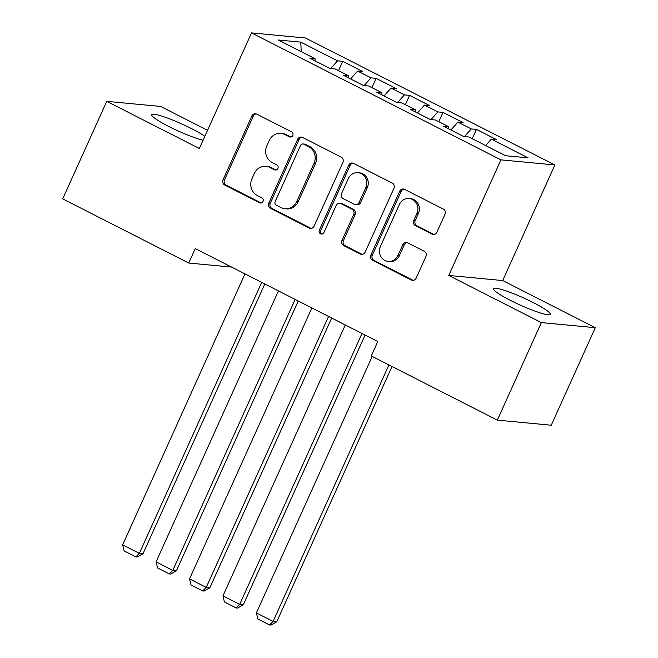 <?xml version="1.0" encoding="UTF-8"?>
<svg xmlns="http://www.w3.org/2000/svg" width="658" height="658" viewBox="0 0 658 658"><rect width="100%" height="100%" fill="white"/><g stroke="black" fill="none" stroke-linecap="round" stroke-linejoin="round"><path stroke-width="0.99" d="M292.785 135.507A2.747 2.558 -84.6 0 0 291.609 131.863L256.743 114.114A3.923 3.652 -84.6 0 0 251.858 115.989L223.046 179.807A3.923 3.652 -84.6 0 0 224.723 185.021L259.589 202.771A2.747 2.558 -84.6 0 0 263.011 201.455A2.747 2.558 -84.6 0 0 261.835 197.803L257.319 195.508A12.551 11.679 -84.6 0 1 251.94 178.82L254.342 173.498A12.551 11.679 -84.6 0 1 266.021 166.351A12.551 11.679 -84.6 0 1 269.969 167.502L274.476 169.797A2.747 2.558 -84.6 0 0 277.898 168.481A2.747 2.558 -84.6 0 0 276.722 164.829L272.206 162.534A12.551 11.679 -84.6 0 1 266.827 145.846L269.229 140.524A12.551 11.679 -84.6 0 1 280.917 133.377A12.551 11.679 -84.6 0 1 284.856 134.528L289.364 136.823A2.747 2.558 -84.6 0 0 292.785 135.507M533.227 302.565A31.165 3.94 24.3 0 0 493.459 288.665A31.165 3.94 24.3 0 0 510.493 300.41A31.165 3.94 24.3 0 0 550.261 314.31A31.165 3.94 24.3 0 0 533.227 302.565M204.835 136.321A31.165 3.94 24.3 0 0 191.544 128.623A31.165 3.94 24.3 0 0 151.776 114.722A31.165 3.94 24.3 0 0 168.802 126.476A31.165 3.94 24.3 0 0 203.059 140.253M432.018 234.075A3.923 3.652 -84.6 0 0 436.896 232.2L444.981 214.294A3.923 3.652 -84.6 0 0 443.303 209.079L404.58 189.364A3.923 3.652 -84.6 0 0 399.694 191.239L370.882 255.065A3.923 3.652 -84.6 0 0 372.56 260.28L411.283 279.987A3.923 3.652 -84.6 0 0 416.169 278.112L425.932 256.488A3.923 3.652 -84.6 0 0 424.254 251.274L407.68 242.835A3.923 3.652 -84.6 0 0 402.795 244.71L397.958 255.436A10.487 9.763 -84.6 0 1 388.187 261.415A10.487 9.763 -84.6 0 1 380.398 246.495L399.365 204.482A10.487 9.763 -84.6 0 1 409.136 198.51A10.487 9.763 -84.6 0 1 416.925 213.422L413.767 220.422A3.923 3.652 -84.6 0 0 415.445 225.636L432.018 234.075L433.474 234.215A3.923 3.652 -84.6 0 0 433.984 234.421M541.361 322.593L595.301 327.692L502.696 280.555L448.756 275.447L541.361 322.593L497.325 420.117L371.285 355.953L377.807 341.51L195.262 248.584L188.739 263.036L231.616 267.09M448.756 275.447L500.944 159.861L251.529 32.9L305.468 38L554.883 164.961L500.944 159.861M207.55 130.309L160.675 106.448L106.736 101.34L199.341 148.486L251.529 32.9M106.736 101.34L62.699 198.872L188.739 263.036M342.925 162.345A3.923 3.652 -84.6 0 0 341.239 157.13L302.516 137.415A3.923 3.652 -84.6 0 0 297.638 139.29L268.818 203.108A3.923 3.652 -84.6 0 0 270.504 208.323L309.227 228.038A3.923 3.652 -84.6 0 0 314.105 226.163L342.925 162.345M353.552 163.39L392.275 183.105A3.923 3.652 -84.6 0 1 393.953 188.32L365.141 252.137A3.923 3.652 -84.6 0 1 360.255 254.013L343.682 245.574A3.923 3.652 -84.6 0 1 342.004 240.359L353.691 214.483A3.923 3.652 -84.6 0 0 352.005 209.26L341.017 203.667A3.923 3.652 -84.6 0 0 336.131 205.543L323.966 232.488A2.747 2.558 -84.6 0 1 321.408 234.051A2.747 2.558 -84.6 0 1 319.369 230.152L348.666 165.265A3.923 3.652 -84.6 0 1 353.552 163.39M338.508 70.653L342.711 61.342L337.538 60.849L300.764 42.128L278.309 40.006L315.083 58.727L309.91 58.233L329.971 68.448L335.144 68.942L348.518 75.744L343.344 75.259L363.405 85.466L368.579 85.959L381.953 92.762L376.779 92.276L396.84 102.483L402.013 102.977L415.387 109.787L410.214 109.294L430.266 119.509L435.448 119.995L448.822 126.805L443.64 126.311L463.701 136.527L468.874 137.012L505.657 155.732L528.103 157.862L491.329 139.134L485.629 145.541M342.711 61.342L362.772 71.549L357.598 71.064L370.972 77.866L364.154 85.54M371.943 87.67L376.146 78.36L370.972 77.866M376.146 78.36L396.206 88.567L391.025 88.082L404.399 94.892L397.58 102.558M405.377 104.688L409.58 95.377L404.399 94.892M409.58 95.377L429.633 105.593L424.459 105.099L437.833 111.909L431.015 119.575M438.804 121.705L443.007 112.395L437.833 111.909M443.007 112.395L463.067 122.61L457.894 122.117L471.268 128.927L464.449 136.593M472.238 138.723L476.441 129.412L471.268 128.927M476.441 129.412L496.502 139.628L491.329 139.134M448.822 126.805L448.723 128.902M415.387 109.787L415.288 111.876M457.894 122.117L450.886 130.004M381.953 92.762L381.854 94.859M424.459 105.099L417.452 112.979M348.518 75.744L348.419 77.841M391.025 88.082L384.017 95.961M315.083 58.727L314.993 60.824M357.598 71.064L350.591 78.944M497.325 420.117L551.264 425.224L595.301 327.692M502.696 280.555L554.883 164.961M300.764 42.128L301.232 51.669M337.538 60.849L330.719 68.522M290.968 137.029A2.747 2.558 -84.6 0 1 290.828 136.963L286.312 134.668A12.551 11.679 -84.6 0 0 282.372 133.516L280.917 133.377M266.021 166.351L267.485 166.49A12.551 11.679 -84.6 0 1 271.425 167.634L275.932 169.937A2.747 2.558 -84.6 0 0 276.08 170.003M256.233 113.9A3.923 3.652 -84.6 0 0 253.314 116.121L224.501 179.938A3.923 3.652 -84.6 0 0 226.179 185.161L261.045 202.911A2.747 2.558 -84.6 0 0 261.193 202.977M302.006 137.201A3.923 3.652 -84.6 0 0 299.094 139.43L270.282 203.248A3.923 3.652 -84.6 0 0 271.96 208.463L310.683 228.178A3.923 3.652 -84.6 0 0 311.193 228.384M303.889 144.217A2.747 2.558 -84.6 0 0 300.467 145.525L275.176 201.545A2.747 2.558 -84.6 0 0 276.352 205.197L281.114 207.624A12.551 11.679 -84.6 0 0 285.054 208.767A12.551 11.679 -84.6 0 0 296.733 201.619L314.022 163.332A12.551 11.679 -84.6 0 0 308.643 146.635L303.889 144.217L305.345 144.357A2.747 2.558 -84.6 0 0 304.481 144.102L303.025 143.962M285.054 208.767L286.51 208.907A12.551 11.679 -84.6 0 0 298.197 201.759L296.733 201.619M305.345 144.357L310.107 146.775A12.551 11.679 -84.6 0 1 315.486 163.464L298.197 201.759M339.783 203.306L341.239 203.445A3.923 3.652 -84.6 0 1 342.473 203.807L353.469 209.4A3.923 3.652 -84.6 0 1 355.147 214.615L343.46 240.499A3.923 3.652 -84.6 0 0 345.137 245.714L361.711 254.153A3.923 3.652 -84.6 0 0 362.221 254.358M353.042 163.184A3.923 3.652 -84.6 0 0 350.122 165.405L320.833 230.284A2.747 2.558 -84.6 0 0 322.149 234.009M365.815 187.62A10.487 9.763 -84.6 0 0 358.026 172.709A10.487 9.763 -84.6 0 0 348.255 178.688L341.576 193.485A3.923 3.652 -84.6 0 0 343.254 198.7L354.251 204.301A3.923 3.652 -84.6 0 0 359.128 202.425L365.815 187.62L367.271 187.76A10.487 9.763 -84.6 0 0 359.482 172.848L358.026 172.709M355.484 204.654L356.94 204.794A3.923 3.652 -84.6 0 0 360.592 202.565L359.128 202.425M367.271 187.76L360.592 202.565M409.136 198.51L410.592 198.65A10.487 9.763 -84.6 0 1 418.381 213.562L415.223 220.562A3.923 3.652 -84.6 0 0 416.901 225.776L433.474 234.215M388.187 261.415L389.643 261.547A10.487 9.763 -84.6 0 0 399.414 255.575L397.958 255.436M407.17 242.629A3.923 3.652 -84.6 0 0 404.259 244.85L399.414 255.575M404.07 189.159A3.923 3.652 -84.6 0 0 401.158 191.379L372.338 255.197A3.923 3.652 -84.6 0 0 374.024 260.42L412.747 280.127A3.923 3.652 -84.6 0 0 413.257 280.341M261.711 282.405L139.364 553.362L122.651 544.857L244.99 273.901M143.016 553.707L137.292 557.022L135.836 556.882L139.364 553.362L143.016 553.707L264.796 283.976M135.836 556.882L124.132 550.927L122.651 544.857M295.146 299.423L172.799 570.379L156.086 561.874L278.424 290.918M176.443 570.725L170.726 574.039L169.27 573.908L172.799 570.379L176.443 570.725L298.23 301.002M169.27 573.908L157.566 567.944L156.086 561.874M328.572 316.449L206.234 587.405L189.52 578.892L311.859 307.936M209.877 587.742L204.161 591.065L202.697 590.925L206.234 587.405L209.877 587.742L331.665 318.02M202.697 590.925L191.001 584.97L189.52 578.892M362.007 333.466L239.668 604.422L222.947 595.909L345.294 324.953M243.312 604.768L237.587 608.082L236.132 607.943L239.668 604.422L243.312 604.768L365.1 335.037M236.132 607.943L224.427 601.988L222.947 595.909M388.919 364.935L273.103 621.44L256.381 612.927L372.198 356.422M276.747 621.785L271.022 625.1L269.566 624.96L273.103 621.44L276.747 621.785L392.004 366.506M269.566 624.96L257.862 619.005L256.381 612.927M286.312 134.668L284.856 134.528M275.932 169.937L274.476 169.797M271.425 167.634L269.969 167.502M261.045 202.911L259.589 202.771M226.179 185.161L224.723 185.021M224.501 179.938L223.046 179.807M253.314 116.121L251.858 115.989M290.828 136.963L289.364 136.823M310.683 228.178L309.227 228.038M271.96 208.463L270.504 208.323M270.282 203.248L268.818 203.108M299.094 139.43L297.638 139.29M315.486 163.464L314.022 163.332M310.107 146.775L308.643 146.635M361.711 254.153L360.255 254.013M345.137 245.714L343.682 245.574M343.46 240.499L342.004 240.359M355.147 214.615L353.691 214.483M353.469 209.4L352.005 209.26M342.473 203.807L341.017 203.667M320.833 230.284L319.369 230.152M350.122 165.405L348.666 165.265M416.901 225.776L415.445 225.636M415.223 220.562L413.767 220.422M418.381 213.562L416.925 213.422M404.259 244.85L402.795 244.71M412.747 280.127L411.283 279.987M374.024 260.42L372.56 260.28M372.338 255.197L370.882 255.065M401.158 191.379L399.694 191.239"/></g></svg>
